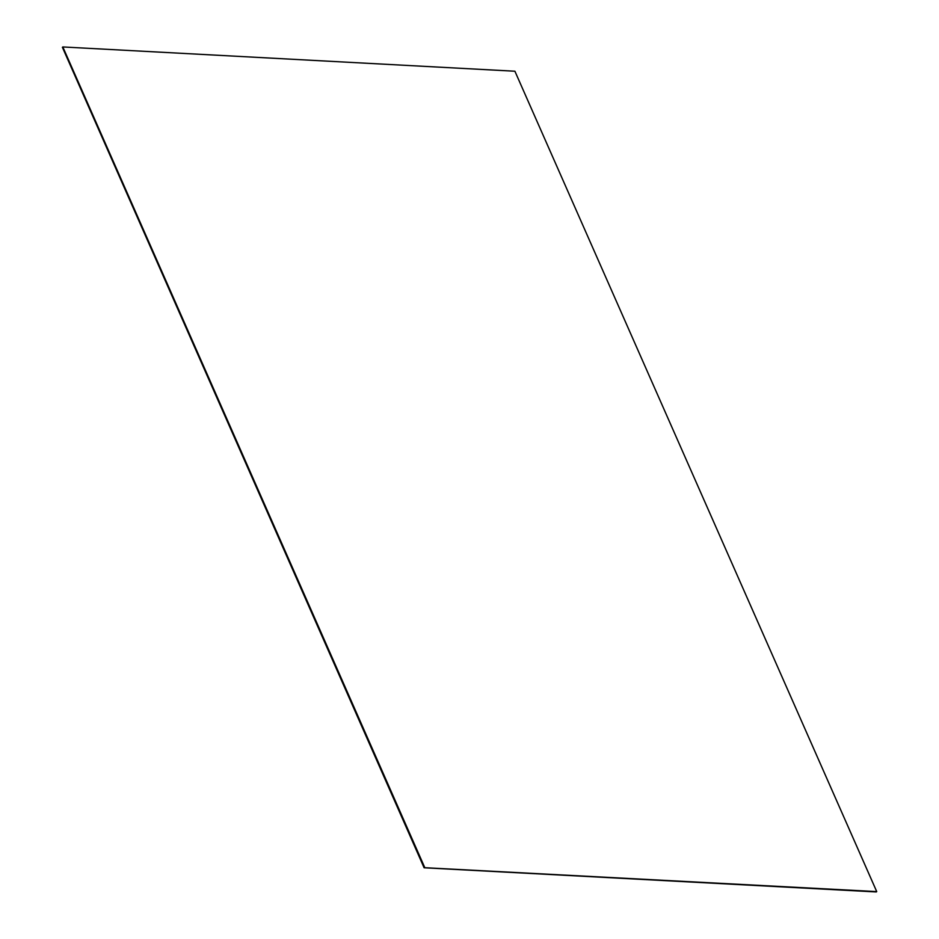 <?xml version="1.0" encoding="UTF-8"?>
<svg xmlns="http://www.w3.org/2000/svg" width="939" height="939" viewBox="0 0 939 939"><rect width="100%" height="100%" fill="white"/><g stroke="black" fill="none" stroke-linecap="round" stroke-linejoin="round"><path stroke-width="1.41" d="M424.099 867.777L62.397 47.29L424.228 867.671L876.31 891.944L424.099 867.777L876.733 891.604L514.901 71.223L62.819 46.95L424.228 867.671L876.733 891.604M62.819 46.95L424.651 867.331"/></g></svg>
